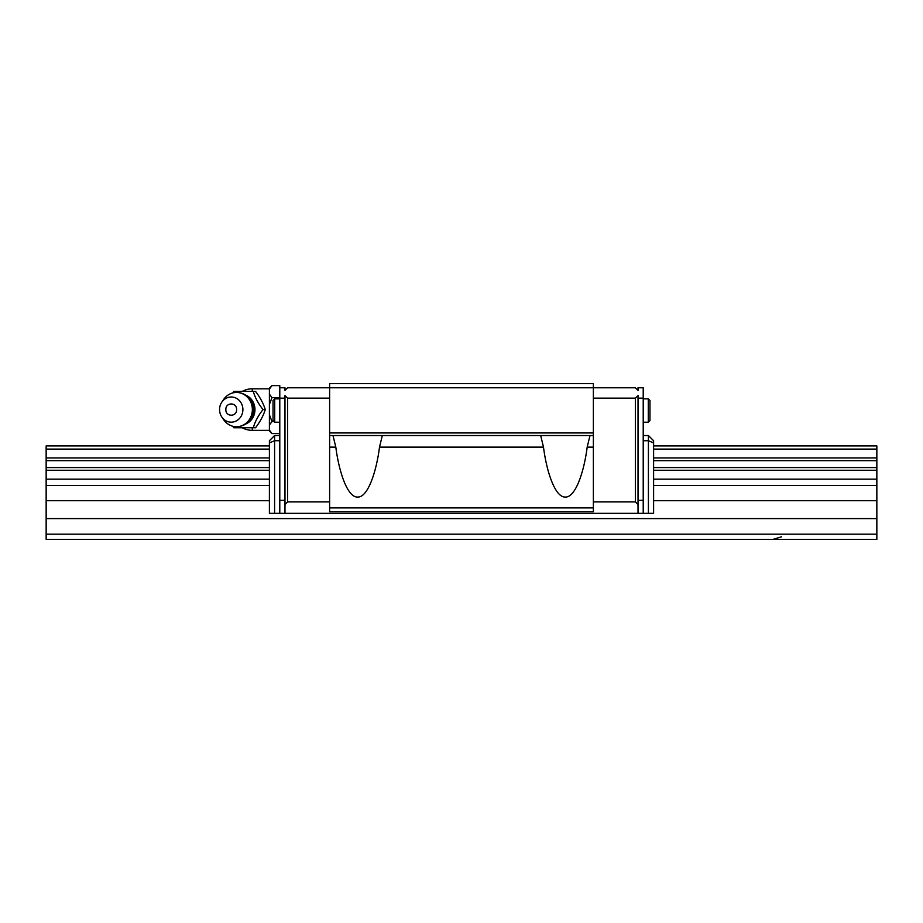 <?xml version="1.0" encoding="UTF-8"?>
<svg xmlns="http://www.w3.org/2000/svg" width="923" height="923" viewBox="0 0 923 923"><rect width="100%" height="100%" fill="white"/><g stroke="black" fill="none" stroke-linecap="round" stroke-linejoin="round"><path stroke-width="1.38" d="M269.401 449.086L46.15 449.086L46.15 445.924L269.401 445.924M653.599 445.924L876.85 445.924L876.85 457.935L653.599 457.935M653.599 449.086L876.85 449.086M46.15 449.086L46.15 539.378L876.85 539.378L876.85 518.611L46.15 518.611M876.85 518.611L876.85 479.175L653.599 479.175M653.599 470.257L876.85 470.257L876.85 457.935M876.85 470.257L876.85 479.175M269.401 457.935L46.15 457.935M46.15 534.186L876.85 534.186M876.85 500.704L653.599 500.704M269.401 500.704L46.15 500.704M876.85 485.486L653.599 485.486M269.401 485.486L46.15 485.486M269.401 479.175L46.15 479.175M46.15 470.257L269.401 470.257M46.15 460.669L269.401 460.669M653.599 460.669L876.85 460.669M876.85 467.58L653.599 467.58M269.401 467.58L46.15 467.58M773.013 539.378L781.619 536.782M273.035 410.527L273.035 420.53L273.035 400.536L274.719 398.851L274.719 422.215L273.035 420.53M649.965 410.527L649.965 420.53L649.965 400.536L648.281 398.851L648.281 422.215L649.965 420.53M540.67 435.541L543.497 447.136L379.503 447.136L382.318 435.541M593.374 398.159L635.428 398.159L638.024 395.563L638.024 398.159L643.216 398.159L643.216 387.775L638.024 387.775L638.024 390.371L635.428 387.775L329.626 387.775L329.626 383.622L593.374 383.622L593.374 447.136L587.178 447.136L589.993 435.541M643.216 435.541L648.408 435.541L648.408 440.733L643.216 440.733M648.408 513.326L653.599 513.326L653.599 442.878L648.408 440.733L648.408 513.326L269.401 513.326L269.401 440.733L274.593 435.541L279.784 435.541M653.599 442.878L653.599 440.733L648.408 435.541M279.784 440.733L274.593 440.733L274.593 513.326M593.374 435.541L329.626 435.541L329.626 387.775L287.572 387.775L284.976 390.371L284.976 387.775L279.784 387.775L279.784 513.326M329.626 435.541L329.626 511.769L593.374 511.769L593.374 447.136M643.216 398.159L643.216 500.347L638.024 500.347L638.024 513.326M638.024 504.5L635.428 501.904L593.374 501.904M329.626 501.904L287.572 501.904L284.976 504.5L284.976 513.326M643.216 500.347L643.216 513.326M274.593 435.541L274.593 440.733L269.401 442.878M284.976 504.5L284.976 500.347L279.784 500.347M284.976 500.347L284.976 398.159L279.784 398.159M284.976 398.159L284.976 395.563L287.572 398.159L329.626 398.159M287.572 398.159L287.572 501.904M332.995 435.541L335.822 447.136C338.891 471.468 347.394 497.566 357.663 497.059C367.931 497.566 376.434 471.468 379.503 447.136M587.178 447.136C584.109 471.468 575.606 497.566 565.337 497.059C555.069 497.566 546.566 471.468 543.497 447.136M329.626 432.945L593.374 432.945M635.428 501.904L635.428 398.159M638.024 398.159L638.024 500.347M252.267 427.753L252.267 430.349A20.768 20.768 0 0 1 242.218 427.753M252.267 391.41L252.267 388.814A20.768 20.768 0 0 0 242.218 391.41M232.7 426.23L233.854 427.753L253.306 427.753C254.979 421.696 258.221 415.638 263.032 409.581C258.221 403.524 254.979 397.467 253.306 391.41L233.854 391.41L232.7 392.933M236.473 426.714A17.133 17.133 0 0 0 253.606 409.581A17.133 17.133 0 0 0 236.473 392.448A17.133 15.887 90 0 1 252.36 409.581A17.133 15.887 90 0 1 236.473 426.714A17.133 15.887 90 0 1 223.701 419.769L221.843 417.058A12.587 11.664 90 0 1 219.559 409.581A12.587 11.664 90 0 1 221.843 402.105A12.587 11.664 90 0 1 234.88 397.628A12.587 11.664 90 0 1 242.899 409.581A12.587 11.664 90 0 1 234.88 421.534A12.587 11.664 90 0 1 221.843 417.058M221.843 402.105L223.701 399.394A17.133 15.887 90 0 1 236.473 392.448M253.306 391.41L255.544 391.41C260.136 397.409 263.378 403.466 265.27 409.581C263.436 415.581 260.194 421.638 255.544 427.753L253.306 427.753M269.401 430.13L271.985 433.556L269.401 430.972L269.401 388.191L271.985 385.606L279.784 385.606L279.784 387.775M269.401 389.033L271.985 385.606M269.401 404.459L271.985 397.594L269.401 394.156M269.401 425.007L271.985 421.569L269.401 414.704M271.985 433.556L279.784 433.556M273.393 421.569L271.985 421.569M263.032 409.581L265.27 409.581M271.985 397.594L279.784 397.594M225.847 409.581C225.524 402.105 236.923 402.093 236.6 409.581C236.946 417.058 225.524 417.069 225.847 409.581M335.822 447.136L329.626 447.136M329.626 507.904L593.374 507.904M245.691 424.026A15.426 14.295 -90 0 0 254.967 409.581A15.426 14.295 -90 0 0 245.691 395.136M274.719 398.851L279.784 398.851M643.216 398.851L648.281 398.851M274.719 422.215L279.784 422.215M643.216 422.215L648.281 422.215M252.267 388.814L269.401 388.814M252.267 430.349L269.401 430.349"/></g></svg>
